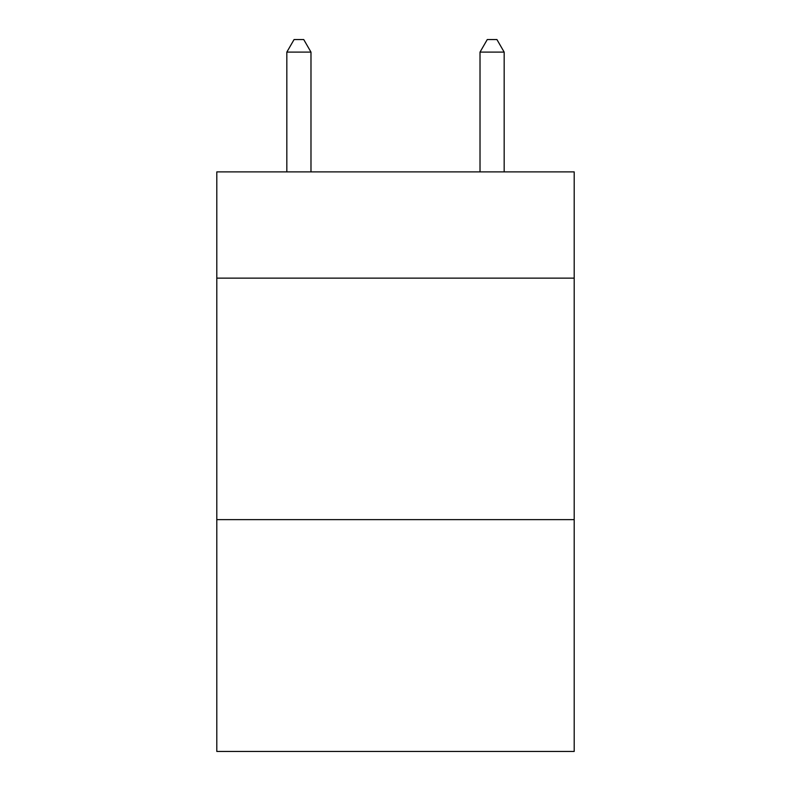 <?xml version="1.0" encoding="UTF-8"?>
<svg xmlns="http://www.w3.org/2000/svg" width="791" height="791" viewBox="0 0 791 791"><rect width="100%" height="100%" fill="white"/><g stroke="black" fill="none" stroke-linecap="round" stroke-linejoin="round"><path stroke-width="1.19" d="M574.197 278.135L574.197 171.884L216.803 171.884L216.803 278.135L574.197 278.135L574.197 751.45L216.803 751.45L216.803 278.135M574.197 519.628L216.803 519.628M310.982 171.884L310.982 52.107L286.826 52.107L286.826 171.884M286.826 52.107L294.074 39.55L303.734 39.55L310.982 52.107M504.174 171.884L504.174 52.107L480.018 52.107L480.018 171.884M480.018 52.107L487.266 39.55L496.926 39.55L504.174 52.107"/></g></svg>
